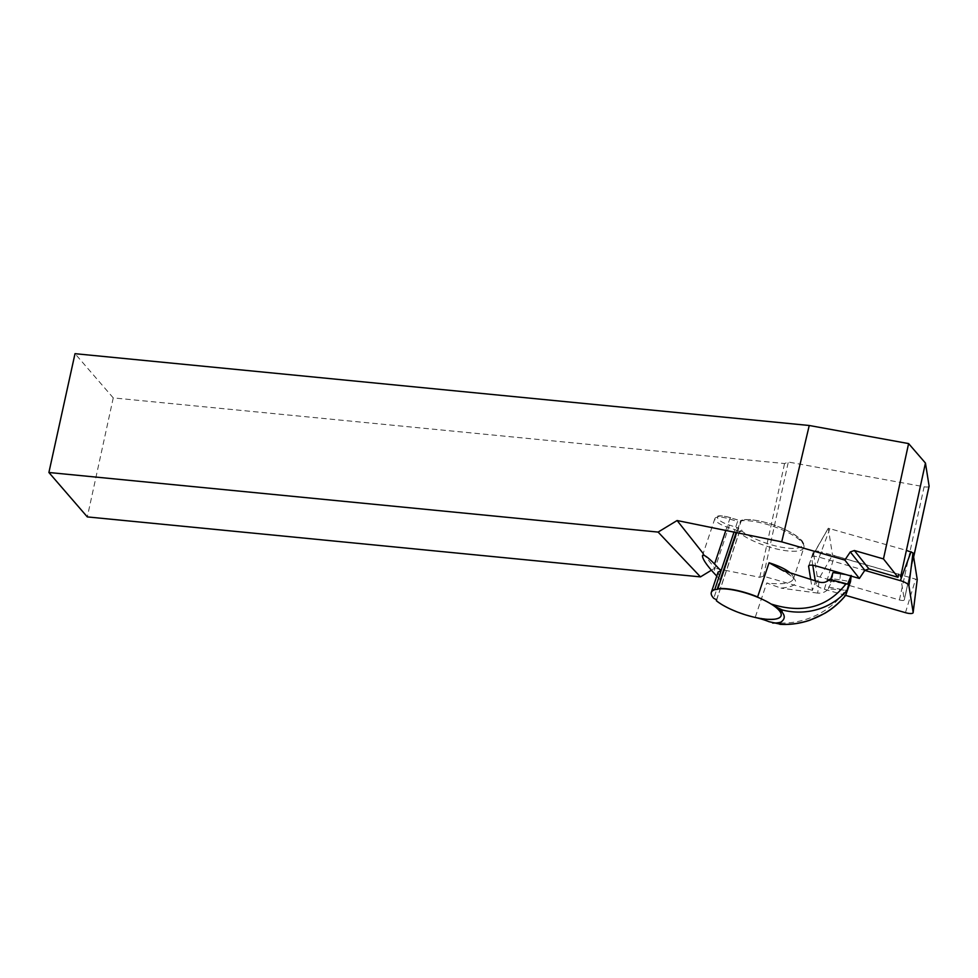 <?xml version="1.0" encoding="UTF-8"?>
<svg xmlns="http://www.w3.org/2000/svg" width="978" height="978" viewBox="0 0 978 978"><rect width="100%" height="100%" fill="white"/><g stroke="black" fill="none" stroke-linecap="round" stroke-linejoin="round"><path stroke-width="0.73" stroke-dasharray="4.89 3.67" d="M917.217 579.612L832.51 555.039L828.28 528.254L906.398 550.369M845.615 595.382L824.344 589.245A8.533 2.421 18.5 0 1 815.811 584.233L815.273 580.834M812.791 565.272L811.569 557.558A8.533 2.421 18.5 0 1 811.654 557.069A8.533 2.421 18.5 0 1 819.258 557.228L864.796 570.382M810.701 579.379L812.449 590.37L817.192 576.201L899.43 599.954C902.266 600.7 903.892 600.7 904.295 599.942L900.64 576.775L898.66 574.269L821.055 551.861L816.312 566.03M929.027 486.396A5.367 1.601 12.3 0 1 924.112 486.763L788.317 462.019L784.564 463.548L113.252 397.899L75.013 353.681M703.182 553.487L714.784 568.157L711.361 570.247M812.449 590.37L763.427 576.213L759.759 577.326L714.784 568.157M759.759 577.326L784.564 463.548M113.252 397.899L87.311 516.91M763.427 576.213L788.317 462.019M817.192 576.201L813.366 552.191A8.533 2.421 18.5 0 1 813.39 551.824A8.533 2.421 18.5 0 1 821.055 551.861M716.373 600.761L739.197 532.607A36.797 10.44 -161.5 0 0 776.984 549.061A36.797 10.44 -161.5 0 0 803.904 547.631L803.659 543.597C802.18 541.445 803.671 541.017 793.879 534.184C780.2 526.188 765.529 521.311 749.833 519.538L743.231 519.746A34.646 9.841 18.5 0 1 792.424 533.462A34.646 9.841 18.5 0 1 790.701 548.365A34.646 9.841 18.5 0 1 741.923 531.115L741.972 530.687A5.367 1.528 -161.5 0 0 736.446 527.35L736.776 528.585L736.434 527.338L729.368 525.1A12.897 3.655 18.5 0 1 717.522 517.509A12.897 3.655 18.5 0 1 730.224 517.68L737.314 519.905A5.367 1.528 -161.5 0 0 743.182 520.174L740.48 521.482A3.227 0.917 18.5 0 1 740.468 521.531A3.227 0.917 18.5 0 1 737.559 521.519L734.001 532.13L737.559 521.519L729.637 519.012A15.037 4.267 -161.5 0 0 714.881 518.56A15.037 4.267 -161.5 0 0 728.634 527.668L736.556 530.174L713.757 598.34M718.145 571.983L720.016 579.551L716.776 576.091M716.568 599.783L739.27 531.995A3.227 0.917 18.5 0 0 736.556 530.174L720.016 579.551M818.953 582.008L817.669 593.096C821.997 593.512 825.615 592.081 828.5 588.817L845.371 590.26C830.249 613.866 797.755 627.607 769.026 621.69M781.031 615.859A36.797 10.44 18.5 0 1 755.285 617.179L755.187 617.448M790.102 572.815C792.84 575.162 793.928 577.264 793.366 579.098C791.019 583.438 782.131 584.746 766.715 583.022L781.031 588.12C799.882 586.384 800.554 580.529 783.06 570.565M817.669 593.096L781.031 588.12M840.542 573.609L839.833 579.795L850.481 581.653L846.875 590.321L845.371 590.26M845.701 574.514L851.202 575.467L851.153 576.091M832.987 572.558L832.266 578.744L839.833 579.795M828.5 588.817L828.684 587.155A10.746 10.281 6.6 0 0 830.554 583.866L832.266 578.744M829.601 579.318L829.405 580.981A10.746 10.281 6.6 0 0 830.42 579.538M757.62 596.922A36.797 10.44 18.5 0 1 781.177 615.517A36.797 10.44 18.5 0 1 781.116 615.651M771.948 604.538A36.773 10.44 -161.5 0 0 769.209 602.864A36.773 10.44 -161.5 0 0 757.534 597.203A36.797 10.44 -161.5 0 1 769.246 602.888A36.797 10.44 -161.5 0 1 771.972 604.551M779.674 569.22C799.185 579.416 791.801 579.526 793.366 579.098L803.904 547.631A36.797 10.44 -161.5 0 0 781.324 529.44A36.797 10.44 -161.5 0 0 740.554 520.858L736.605 532.655M829.405 580.981L847.584 584.147M828.684 587.155L846.875 590.321M741.923 531.115L739.27 531.995A2.152 2.054 -173.4 0 1 741.972 530.687M905.457 612.668L915.518 579.575M824.344 589.245L834.405 556.152M819.258 557.228L829.967 528.291M815.811 584.233L832.51 555.039M811.569 557.558L828.256 528.364M899.43 599.954L924.112 486.763M904.308 599.759L913.635 556.959M813.366 552.191L808.623 566.348M713.818 598.059A36.797 10.44 18.5 0 1 711.299 592.497M716.458 600.492A36.797 10.44 18.5 0 0 755.285 617.179L766.715 583.022M831.263 577.68L830.554 583.866M730.224 517.68L725.81 530.455M729.368 525.1L713.561 572.68M743.182 520.174A2.152 2.054 6.6 0 0 740.48 521.482L717.779 589.269M828.28 528.254L811.654 557.069M913.648 557.057L904.308 599.905M808.647 565.981L813.39 551.824M702.436 555.7L714.881 518.56L717.632 516.188C717.681 516.115 720.431 514.819 730.211 517.582L737.498 519.893M769.209 602.864A107.433 107.433 0 0 0 728.561 589.257M776.092 607.204A107.433 107.433 0 0 0 769.246 602.888M717.779 589.294L741.348 520.577L737.559 519.905"/><path stroke-width="1.47" d="M864.796 570.382L900.359 580.651A8.533 2.421 18.5 0 1 908.892 585.663L913.146 612.338A8.533 2.421 18.5 0 1 913.146 612.57A8.533 2.421 18.5 0 1 905.457 612.668L845.615 595.382M906.398 550.369L912.975 552.839L917.23 579.514L913.146 612.57M815.273 580.834L812.791 565.272M900.64 576.775L925.445 463.059L929.1 486.029A5.367 1.601 12.3 0 1 929.1 486.225A5.367 1.601 12.3 0 1 929.027 486.396M48.9 472.496L658.108 532.081L700.48 576.886L87.311 516.91L48.9 472.496L75.013 353.681L809.246 425.491L908.611 443.584L925.445 463.059M658.108 532.081L677.106 520.528L781.728 541.861L844.833 560.076L859.381 578.463L816.312 566.03A8.533 2.421 -161.5 0 0 808.647 565.981A8.533 2.421 -161.5 0 0 808.623 566.348L810.701 579.379M677.106 520.528L703.182 553.487M781.728 541.861L809.246 425.491M711.361 570.247L700.48 576.886M898.66 574.269L898.012 577.301L883.464 558.915L908.611 443.584M844.833 560.076L850.298 551.934L854.393 550.516L883.464 558.915M859.381 578.463L864.833 570.308L850.298 551.934M854.393 550.516L868.941 568.903L898.012 577.301M864.833 570.308L868.941 568.903M714.82 589.404L734.001 532.13L721.018 570.895L718.145 571.983L711.397 592.142A36.797 10.44 18.5 0 1 714.82 589.404L714.759 589.685A36.773 10.44 -161.5 0 0 711.214 592.851A36.773 10.44 -161.5 0 0 713.757 598.34L716.568 599.783A102.971 5.905 107.5 0 1 716.373 600.761A36.773 10.44 -161.5 0 0 753.415 617.032A36.773 10.44 -161.5 0 0 780.896 616.189A36.773 10.44 -161.5 0 0 781.202 615.174A36.773 10.44 -161.5 0 0 771.948 604.538A36.797 10.44 -161.5 0 1 781.08 615.798A36.797 10.44 -161.5 0 1 755.187 617.46A100.93 90.758 -34 0 1 769.026 621.69L780.591 624.257C805.285 625.565 829.98 614.551 845.75 595.125L845.762 595.211C839.906 602.472 832.95 608.499 824.894 613.279L809.894 620.211C799.98 623.561 789.98 624.93 779.906 624.319L780.835 622.142C784.931 619.331 785.322 615.969 782.009 612.057A41.492 11.773 -161.5 0 0 776.092 607.204A41.492 11.773 -161.5 0 0 774.588 606.201L771.08 604.013C802.669 613.988 827.694 607.216 846.129 583.695L847.584 584.147L851.202 575.467L845.75 595.125L850.518 581.653L851.153 576.091M830.42 579.538A10.746 10.281 6.6 0 0 831.263 577.68L832.987 572.558L845.701 574.514M736.605 532.655L717.828 588.744A36.797 10.44 18.5 0 1 757.62 596.922L769.063 562.766L783.06 570.565L818.953 582.008C823.195 583.181 826.74 582.289 829.601 579.318L846.129 583.695M717.828 588.744L717.73 589.037A36.773 10.44 -161.5 0 1 728.561 589.257A36.773 10.44 -161.5 0 1 757.534 597.203A100.93 94.12 -121.4 0 1 771.08 604.013M769.063 562.766C778.622 565.797 785.627 569.147 790.102 572.815M716.776 576.091L713.561 572.68C706.189 564.502 702.485 558.841 702.436 555.7C703.744 554.294 707.779 557.069 714.563 564.025L721.018 570.895M846.19 591.311C831.263 608.512 805.958 616.201 782.253 609.942L782.009 612.057M782.253 609.942L774.588 606.201M772.632 623.059A41.492 11.773 -161.5 0 0 780.835 622.142M714.759 589.685L717.779 589.269A102.971 5.905 107.5 0 0 717.73 589.037M908.892 585.663L912.975 552.839M913.146 612.338L917.23 579.514M900.359 580.651L911.08 551.714M913.635 556.959L929.1 486.029M808.843 565.675L808.623 566.348M711.299 592.497A36.797 10.44 18.5 0 1 711.397 592.142L711.214 592.851M725.81 530.455L714.563 564.025M929.1 486.225L913.648 557.057M781.177 615.517L780.896 616.189"/></g></svg>
